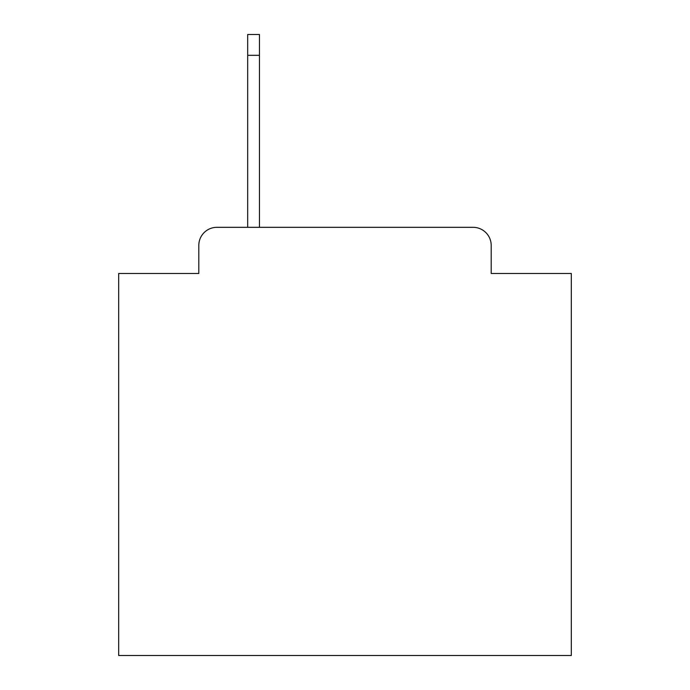 <?xml version="1.0" encoding="UTF-8"?>
<svg xmlns="http://www.w3.org/2000/svg" width="690" height="690" viewBox="0 0 690 690"><rect width="100%" height="100%" fill="white"/><g stroke="black" fill="none" stroke-linecap="round" stroke-linejoin="round"><path stroke-width="1.03" d="M198.806 245.424L198.806 273.481L198.806 245.424A18.104 18.104 0 0 1 216.91 227.321L247.684 227.321L247.684 34.5L259.457 34.5L259.457 55.321L247.684 55.321M491.194 273.481L491.194 245.424L491.194 273.481L571.311 273.481L571.311 655.5L118.689 655.5L118.689 273.481L198.806 273.481M491.194 245.424A18.104 18.104 0 0 0 473.09 227.321L216.91 227.321M259.457 55.321L259.457 227.321L473.09 227.321"/></g></svg>
